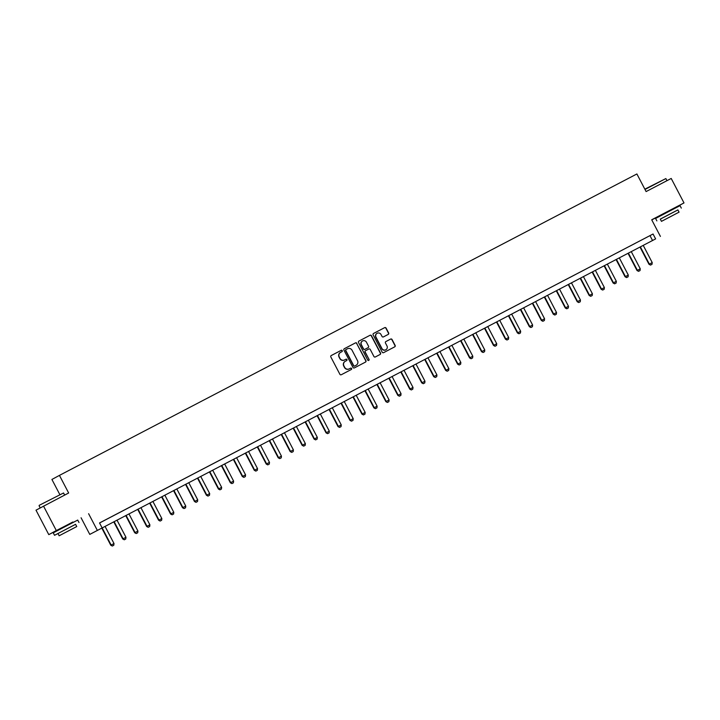 <?xml version="1.0" encoding="UTF-8"?>
<svg xmlns="http://www.w3.org/2000/svg" width="720" height="720" viewBox="0 0 720 720"><rect width="100%" height="100%" fill="white"/><g stroke="black" fill="none" stroke-linecap="round" stroke-linejoin="round"><path stroke-width="1.08" d="M342.252 350.64A0.756 0.738 61.6 0 0 341.244 350.307L331.263 355.518A1.08 1.062 61.6 0 0 330.831 356.967L339.867 374.256A1.08 1.062 61.6 0 0 341.307 374.724L351.288 369.513A0.756 0.738 61.6 0 0 351.594 368.496A0.756 0.738 61.6 0 0 350.586 368.172L349.29 368.847A3.465 3.393 61.6 0 1 344.682 367.344L343.926 365.904A3.465 3.393 61.6 0 1 345.33 361.26L346.617 360.585A0.756 0.738 61.6 0 0 346.923 359.568A0.756 0.738 61.6 0 0 345.915 359.244L344.619 359.91A3.465 3.393 61.6 0 1 340.011 358.407L339.255 356.967A3.465 3.393 61.6 0 1 340.659 352.332L341.946 351.657A0.756 0.738 61.6 0 0 342.252 350.64M341.802 351.729A0.756 0.738 61.6 0 0 342.054 350.748A0.756 0.738 61.6 0 0 341.046 350.424L331.191 355.563M351.144 369.585A0.756 0.738 61.6 0 0 351.387 368.613A0.756 0.738 61.6 0 0 350.379 368.28L349.29 368.847M346.473 360.657A0.756 0.738 61.6 0 0 346.716 359.676A0.756 0.738 61.6 0 0 345.708 359.352L344.619 359.91M674.217 208.107L659.925 215.559L660.906 215.064L661.14 215.505M72.126 522.963L71.874 522.495L72.864 521.991L58.581 529.47M388.197 334.422A1.08 1.062 61.6 0 0 388.638 332.964L386.1 328.122A1.08 1.062 61.6 0 0 384.66 327.645L373.581 333.432A1.08 1.062 61.6 0 0 373.14 334.881L382.176 352.17A1.08 1.062 61.6 0 0 383.616 352.638L394.704 346.851A1.08 1.062 61.6 0 0 395.136 345.402L392.076 339.543A1.08 1.062 61.6 0 0 390.636 339.075L385.893 341.55A1.08 1.062 61.6 0 0 385.452 342.999L386.973 345.906A2.898 2.835 61.6 0 1 385.839 349.767A2.898 2.835 61.6 0 1 381.951 348.525L376.002 337.149A2.898 2.835 61.6 0 1 377.136 333.288A2.898 2.835 61.6 0 1 381.024 334.53L382.014 336.42A1.08 1.062 61.6 0 0 383.454 336.897L388.197 334.422M655.614 238.905L89.775 534.402L655.614 238.905L653.058 234.009L99.531 522.945L102.087 527.841M43.533 506.106L56.322 530.559L48.789 534.636L36 510.174L68.652 492.993L59.445 475.389L636.894 173.961L646.101 191.574L671.211 178.461L684 202.923L651.708 219.78L660.402 236.403M71.91 522.558L56.322 530.559M88.614 513.702L97.308 530.334M356.895 343.368A1.08 1.062 61.6 0 0 355.455 342.891L344.367 348.678A1.08 1.062 61.6 0 0 343.935 350.127L352.971 367.416A1.08 1.062 61.6 0 0 354.411 367.884L365.49 362.097A1.08 1.062 61.6 0 0 365.931 360.648L356.688 343.476A1.08 1.062 61.6 0 0 355.248 343.008L344.295 348.723M358.974 341.055L370.053 335.268A1.08 1.062 61.6 0 1 371.493 335.745L380.529 353.025A1.08 1.062 61.6 0 1 380.106 354.465A1.08 1.062 61.6 0 0 380.106 354.465L375.354 356.949A1.08 1.062 61.6 0 1 373.914 356.481L370.251 349.47A1.08 1.062 61.6 0 0 368.802 349.002L365.661 350.64A1.08 1.062 61.6 0 0 365.22 352.098L369.036 359.397A0.756 0.738 61.6 0 1 368.739 360.405A0.756 0.738 61.6 0 1 367.722 360.081L358.533 342.504A1.08 1.062 61.6 0 1 358.956 341.064A1.08 1.062 61.6 0 0 358.956 341.064L358.974 341.055M674.235 208.152L684 202.923M99.558 522.99L653.058 234.009M102.843 521.244L109.089 517.977L102.843 521.244M114.804 515.007L121.05 511.731L114.804 515.007M126.765 508.761L133.011 505.485L126.765 508.761M138.717 502.515L144.972 499.248L138.717 502.515M150.678 496.278L156.933 493.002L150.678 496.278M162.639 490.032L168.894 486.756L162.639 490.032M174.6 483.786L180.855 480.519L174.6 483.786M186.561 477.549L192.816 474.273L186.561 477.549M198.522 471.303L204.777 468.027L198.522 471.303M210.483 465.057L216.738 461.79L210.483 465.057M222.444 458.811L228.69 455.544L222.444 458.811M234.405 452.574L240.651 449.298L234.405 452.574M246.366 446.328L252.612 443.061L246.366 446.328M258.327 440.082L264.573 436.815L258.327 440.082M270.288 433.845L276.534 430.569L270.288 433.845M282.249 427.599L288.495 424.332L282.249 427.599M294.21 421.353L300.456 418.086L294.21 421.353M306.171 415.116L312.417 411.84L306.171 415.116M318.132 408.87L324.378 405.594L318.132 408.87M330.084 402.624L336.339 399.357L330.084 402.624M342.045 396.387L348.3 393.111L342.045 396.387M354.006 390.141L360.261 386.865L354.006 390.141M365.967 383.895L372.222 380.628L365.967 383.895M377.928 377.658L384.183 374.382L377.928 377.658M389.889 371.412L396.144 368.136L389.889 371.412M401.85 365.166L408.096 361.899L401.85 365.166M413.811 358.92L420.057 355.653L413.811 358.92M425.772 352.683L432.018 349.407L425.772 352.683M437.733 346.437L443.979 343.17L437.733 346.437M449.694 340.191L455.94 336.924L449.694 340.191M461.655 333.954L467.901 330.678L461.655 333.954M473.616 327.708L479.862 324.441L473.616 327.708M485.577 321.462L491.823 318.195L485.577 321.462M497.538 315.225L503.784 311.949L497.538 315.225M509.49 308.979L515.745 305.703L509.49 308.979M521.451 302.733L527.706 299.466L521.451 302.733M533.412 296.496L539.667 293.22L533.412 296.496M545.373 290.25L551.628 286.974L545.373 290.25M557.334 284.004L563.589 280.737L557.334 284.004M569.295 277.767L575.55 274.491L569.295 277.767M581.256 271.521L587.502 268.245L581.256 271.521M593.217 265.275L599.463 262.008L593.217 265.275M605.178 259.029L611.424 255.762L605.178 259.029M617.139 252.792L623.385 249.516L617.139 252.792M629.1 246.546L635.346 243.279L629.1 246.546M641.061 240.3L647.307 237.033L641.061 240.3M59.445 475.389L51.912 479.457L59.796 494.532M651.762 219.888L660.933 215.1M81.081 517.779L89.775 534.402M48.789 534.636L58.608 529.506M650.007 235.665L652.563 240.552M340.578 352.377L340.452 352.44A3.465 3.393 61.6 0 0 339.057 357.084L339.255 356.967M344.421 360.027A3.465 3.393 61.6 0 1 339.804 358.524L339.057 357.084M345.24 361.305L345.123 361.368A3.465 3.393 61.6 0 0 343.719 366.012L343.926 365.904M349.092 368.955A3.465 3.393 61.6 0 1 344.475 367.452L343.719 366.012M365.355 362.169A1.08 1.062 61.6 0 0 365.724 360.756L356.688 343.476M346.104 349.488A0.756 0.738 61.6 0 0 345.798 350.496L353.727 365.67A0.756 0.738 61.6 0 0 354.735 366.003L356.103 365.292A3.465 3.393 61.6 0 0 356.139 365.265A3.465 3.393 61.6 0 0 357.498 360.648L352.08 350.28A3.465 3.393 61.6 0 0 347.463 348.777L345.888 349.596A0.756 0.738 61.6 0 0 345.591 350.613L345.798 350.496M355.977 365.355A3.465 3.393 61.6 0 1 355.941 365.382A3.465 3.393 61.6 0 1 355.896 365.4L354.537 366.111A0.756 0.738 61.6 0 1 353.529 365.778L345.591 350.613M358.902 341.1L370.053 335.268M379.962 354.546A1.08 1.062 61.6 0 0 380.331 353.133L371.295 335.853A1.08 1.062 61.6 0 0 369.855 335.385M365.445 350.757L365.454 350.757A1.08 1.062 61.6 0 0 365.445 350.757A1.08 1.062 61.6 0 0 365.022 352.206L369.036 359.397M368.631 360.45A0.756 0.738 61.6 0 0 368.829 359.505M366.444 342.198A2.898 2.835 61.6 0 0 362.556 340.956A2.898 2.835 61.6 0 0 361.422 344.817L363.519 348.831A1.08 1.062 61.6 0 0 364.959 349.299L368.1 347.661A1.08 1.062 61.6 0 0 368.541 346.203L366.444 342.198M362.457 341.019A2.898 2.835 61.6 0 0 361.215 344.934L361.422 344.817M367.911 347.76L367.902 347.769A1.08 1.062 61.6 0 0 367.911 347.76L364.752 349.407A1.08 1.062 61.6 0 1 363.312 348.939L361.215 344.934M377.037 333.342A2.898 2.835 61.6 0 0 375.795 337.257L376.002 337.149M385.731 349.821A2.898 2.835 61.6 0 1 381.744 348.642L375.795 337.257M394.569 346.923A1.08 1.062 61.6 0 0 394.929 345.51L391.869 339.651A1.08 1.062 61.6 0 0 390.429 339.183L385.821 341.595M388.071 334.485A1.08 1.062 61.6 0 0 388.431 333.081L385.902 328.23A1.08 1.062 61.6 0 0 384.453 327.762L373.509 333.477M101.799 528.075L110.763 545.22L114.003 543.528L105.039 526.383M112.302 546.039L113.796 545.256L112.302 546.039L110.763 545.22M102.168 527.877L111.132 545.022L112.356 546.003M114.003 543.528L113.796 545.256M113.76 521.829L122.724 538.974L125.964 537.282L117 520.137M124.263 539.793L125.757 539.01L124.263 539.793L122.724 538.974M114.129 521.64L123.093 538.776L124.317 539.757M125.964 537.282L125.757 539.01M125.721 515.583L134.685 532.737L137.925 531.036L128.961 513.891M136.224 533.547L137.718 532.764L136.224 533.547L134.685 532.737M126.09 515.394L135.054 532.539L136.278 533.511M137.925 531.036L137.718 532.764M137.682 509.346L146.646 526.491L149.886 524.79L140.922 507.654M148.176 527.301L149.679 526.527L148.176 527.301L146.646 526.491M138.051 509.148L147.015 526.293L148.239 527.274M149.886 524.79L149.679 526.527M149.643 503.1L158.607 520.245L161.847 518.553L152.883 501.408M160.137 521.064L161.64 520.281L160.137 521.064L158.607 520.245M150.012 502.902L158.976 520.047L160.2 521.028M161.847 518.553L161.64 520.281M39.231 505.314L63.549 492.975L39.231 505.314M75.582 524.34L54.54 535.311L75.564 524.313L76.743 526.563L59.139 535.77L76.743 526.563M78.993 522.522L77.715 520.074L68.031 525.096L53.253 532.863L54.54 535.311M66.762 531.801L73.611 528.201L66.762 531.801M644.841 189.162L665.874 178.569L644.994 189.459M677.907 209.925L660.303 219.132M681.318 208.116L680.04 205.668L670.356 210.69L655.587 218.457L656.865 220.896M661.464 221.355L660.285 219.105L670.923 213.516L677.898 209.907L679.068 212.157L661.464 221.355L679.068 212.157M669.087 217.395L675.936 213.786L669.087 217.395M161.604 496.854L170.568 514.008L173.799 512.307L164.844 495.162M172.098 514.818L173.601 514.035L172.098 514.818L170.568 514.008M161.973 496.665L170.937 513.81L172.161 514.782M173.799 512.307L173.601 514.035M173.565 490.617L182.529 507.762L185.76 506.061L176.805 488.925M184.059 508.572L185.562 507.789L184.059 508.572L182.529 507.762M173.934 490.419L182.889 507.564L184.122 508.545M185.76 506.061L185.562 507.789M185.526 484.371L194.49 501.516L197.721 499.824L188.766 482.679M196.02 502.335L197.514 501.552L196.02 502.335L194.49 501.516M185.895 484.173L194.85 501.318L196.083 502.299M197.721 499.824L197.514 501.552M197.478 478.125L206.451 495.27L209.682 493.578L200.718 476.433M207.981 496.089L209.475 495.306L207.981 496.089L206.451 495.27M197.856 477.936L206.811 495.072L208.044 496.053M209.682 493.578L209.475 495.306M209.439 471.879L218.412 489.033L221.643 487.332L212.679 470.196M219.942 489.843L221.436 489.06L219.942 489.843L218.412 489.033M209.808 471.69L218.772 488.835L220.005 489.816M221.643 487.332L221.436 489.06M221.4 465.642L230.364 482.787L233.604 481.095L224.64 463.95M231.903 483.606L233.397 482.823L231.903 483.606L230.364 482.787M221.769 465.444L230.733 482.589L231.966 483.57M233.604 481.095L233.397 482.823M233.361 459.396L242.325 476.541L245.565 474.849L236.601 457.704M243.864 477.36L245.358 476.577L243.864 477.36L242.325 476.541M233.73 459.207L242.694 476.343L243.927 477.324M245.565 474.849L245.358 476.577M245.322 453.15L254.286 470.304L257.526 468.603L248.562 451.458M255.825 471.114L257.319 470.331L255.825 471.114L254.286 470.304M245.691 452.961L254.655 470.106L255.888 471.087M257.526 468.603L257.319 470.331M257.283 446.913L266.247 464.058L269.487 462.366L260.523 445.221M267.786 464.877L269.28 464.094L267.786 464.877L266.247 464.058M257.652 446.715L266.616 463.86L267.849 464.841M269.487 462.366L269.28 464.094M269.244 440.667L278.208 457.812L281.448 456.12L272.484 438.975M279.747 458.631L281.241 457.848L279.747 458.631L278.208 457.812M269.613 440.478L278.577 457.614L279.81 458.595M281.448 456.12L281.241 457.848M281.205 434.421L290.169 451.575L293.409 449.874L284.445 432.729M291.708 452.385L293.202 451.602L291.708 452.385L290.169 451.575M281.574 434.232L290.538 451.377L291.762 452.358M293.409 449.874L293.202 451.602M293.166 428.184L302.13 445.329L305.37 443.628L296.406 426.492M303.669 446.139L305.163 445.365L303.669 446.139L302.13 445.329M293.535 427.986L302.499 445.131L303.723 446.112M305.37 443.628L305.163 445.365M305.127 421.938L314.091 439.083L317.331 437.391L308.367 420.246M315.63 439.902L317.124 439.119L315.63 439.902L314.091 439.083M305.496 421.749L314.46 438.885L315.684 439.866M317.331 437.391L317.124 439.119M317.088 415.692L326.052 432.846L329.292 431.145L320.328 414M327.591 433.656L329.085 432.873L327.591 433.656L326.052 432.846M317.457 415.503L326.421 432.648L327.645 433.62M329.292 431.145L329.085 432.873M329.049 409.455L338.013 426.6L341.253 424.899L332.289 407.763M339.543 427.41L341.046 426.636L339.543 427.41L338.013 426.6M329.418 409.257L338.382 426.402L339.606 427.383M341.253 424.899L341.046 426.636M341.01 403.209L349.974 420.354L353.205 418.662L344.25 401.517M351.504 421.173L353.007 420.39L351.504 421.173L349.974 420.354M341.379 403.011L350.343 420.156L351.567 421.137M353.205 418.662L353.007 420.39M352.971 396.963L361.935 414.117L365.166 412.416L356.211 395.271M363.465 414.927L364.968 414.144L363.465 414.927L361.935 414.117M353.34 396.774L362.295 413.919L363.528 414.891M365.166 412.416L364.968 414.144M364.932 390.717L373.896 407.871L377.127 406.17L368.172 389.034M375.426 408.681L376.929 407.898L375.426 408.681L373.896 407.871M365.301 390.528L374.256 407.673L375.489 408.654M377.127 406.17L376.929 407.898M376.893 384.48L385.857 401.625L389.088 399.933L380.124 382.788M387.387 402.444L388.881 401.661L387.387 402.444L385.857 401.625M377.262 384.282L386.217 401.427L387.45 402.408M389.088 399.933L388.881 401.661M388.845 378.234L397.818 395.379L401.049 393.687L392.085 376.542M399.348 396.198L400.842 395.415L399.348 396.198L397.818 395.379M389.214 378.045L398.178 395.181L399.411 396.162M401.049 393.687L400.842 395.415M400.806 371.988L409.77 389.142L413.01 387.441L404.046 370.305M411.309 389.952L412.803 389.169L411.309 389.952L409.77 389.142M401.175 371.799L410.139 388.944L411.372 389.925M413.01 387.441L412.803 389.169M412.767 365.751L421.731 382.896L424.971 381.204L416.007 364.059M423.27 383.715L424.764 382.932L423.27 383.715L421.731 382.896M413.136 365.553L422.1 382.698L423.333 383.679M424.971 381.204L424.764 382.932M424.728 359.505L433.692 376.65L436.932 374.958L427.968 357.813M435.231 377.469L436.725 376.686L435.231 377.469L433.692 376.65M425.097 359.316L434.061 376.452L435.294 377.433M436.932 374.958L436.725 376.686M436.689 353.259L445.653 370.413L448.893 368.712L439.929 351.567M447.192 371.223L448.686 370.44L447.192 371.223L445.653 370.413M437.058 353.07L446.022 370.215L447.255 371.196M448.893 368.712L448.686 370.44M448.65 347.022L457.614 364.167L460.854 362.475L451.89 345.33M459.153 364.986L460.647 364.203L459.153 364.986L457.614 364.167M449.019 346.824L457.983 363.969L459.216 364.95M460.854 362.475L460.647 364.203M460.611 340.776L469.575 357.921L472.815 356.229L463.851 339.084M471.114 358.74L472.608 357.957L471.114 358.74L469.575 357.921M460.98 340.587L469.944 357.723L471.177 358.704M472.815 356.229L472.608 357.957M472.572 334.53L481.536 351.684L484.776 349.983L475.812 332.838M483.075 352.494L484.569 351.711L483.075 352.494L481.536 351.684M472.941 334.341L481.905 351.486L483.129 352.458M484.776 349.983L484.569 351.711M484.533 328.293L493.497 345.438L496.737 343.737L487.773 326.601M495.036 346.248L496.53 345.474L495.036 346.248L493.497 345.438M484.902 328.095L493.866 345.24L495.09 346.221M496.737 343.737L496.53 345.474M496.494 322.047L505.458 339.192L508.698 337.5L499.734 320.355M506.997 340.011L508.491 339.228L506.997 340.011L505.458 339.192M496.863 321.849L505.827 338.994L507.051 339.975M508.698 337.5L508.491 339.228M508.455 315.801L517.419 332.955L520.659 331.254L511.695 314.109M518.949 333.765L520.452 332.982L518.949 333.765L517.419 332.955M508.824 315.612L517.788 332.757L519.012 333.729M520.659 331.254L520.452 332.982M520.416 309.564L529.38 326.709L532.611 325.008L523.656 307.872M530.91 327.519L532.413 326.736L530.91 327.519L529.38 326.709M520.785 309.366L529.749 326.511L530.973 327.492M532.611 325.008L532.413 326.736M532.377 303.318L541.341 320.463L544.572 318.771L535.617 301.626M542.871 321.282L544.374 320.499L542.871 321.282L541.341 320.463M532.746 303.12L541.701 320.265L542.934 321.246M544.572 318.771L544.374 320.499M544.338 297.072L553.302 314.226L556.533 312.525L547.578 295.38M554.832 315.036L556.335 314.253L554.832 315.036L553.302 314.226M544.707 296.883L553.662 314.028L554.895 315M556.533 312.525L556.335 314.253M556.299 290.826L565.263 307.98L568.494 306.279L559.53 289.143M566.793 308.79L568.287 308.007L566.793 308.79L565.263 307.98M556.668 290.637L565.623 307.782L566.856 308.763M568.494 306.279L568.287 308.007M568.251 284.589L577.224 301.734L580.455 300.042L571.491 282.897M578.754 302.553L580.248 301.77L578.754 302.553L577.224 301.734M568.62 284.391L577.584 301.536L578.817 302.517M580.455 300.042L580.248 301.77M580.212 278.343L589.176 295.488L592.416 293.796L583.452 276.651M590.715 296.307L592.209 295.524L590.715 296.307L589.176 295.488M580.581 278.154L589.545 295.29L590.778 296.271M592.416 293.796L592.209 295.524M592.173 272.097L601.137 289.251L604.377 287.55L595.413 270.405M602.676 290.061L604.17 289.278L602.676 290.061L601.137 289.251M592.542 271.908L601.506 289.053L602.739 290.034M604.377 287.55L604.17 289.278M604.134 265.86L613.098 283.005L616.338 281.313L607.374 264.168M614.637 283.824L616.131 283.041L614.637 283.824L613.098 283.005M604.503 265.662L613.467 282.807L614.7 283.788M616.338 281.313L616.131 283.041M616.095 259.614L625.059 276.759L628.299 275.067L619.335 257.922M626.598 277.578L628.092 276.795L626.598 277.578L625.059 276.759M616.464 259.425L625.428 276.561L626.661 277.542M628.299 275.067L628.092 276.795M628.056 253.368L637.02 270.522L640.26 268.821L631.296 251.676M638.559 271.332L640.053 270.549L638.559 271.332L637.02 270.522M628.425 253.179L637.389 270.324L638.622 271.305M640.26 268.821L640.053 270.549M640.017 247.131L648.981 264.276L652.221 262.584L643.257 245.439M650.52 265.095L652.014 264.312L650.52 265.095L648.981 264.276M640.386 246.933L649.35 264.078L650.583 265.059M652.221 262.584L652.014 264.312M57.96 533.52L59.139 535.77M40.212 507.906L39.087 505.764M58.815 529.92L58.572 529.443M64.647 495.081L63.549 492.975M674.451 208.557L674.199 208.08M666.972 180.675L665.874 178.569"/></g></svg>
